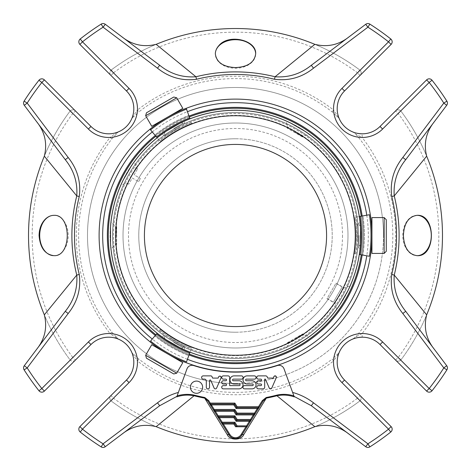 <?xml version="1.0" encoding="UTF-8"?>
<svg xmlns="http://www.w3.org/2000/svg" width="471" height="471" viewBox="0 0 471 471"><rect width="100%" height="100%" fill="white"/><g stroke="black" fill="none" stroke-linecap="round" stroke-linejoin="round"><path stroke-width="0.35" stroke-dasharray="2.35 1.77" d="M235.5 144.42A91.08 91.08 0 0 1 314.381 281.04A91.08 91.08 0 0 1 156.619 281.04A91.08 91.08 0 0 1 235.5 144.42M116.431 235.5L116.431 226.945L116.431 235.5M295.034 338.62L302.441 334.339L295.034 338.62M295.034 132.38L302.441 136.661L295.034 132.38M116.431 226.945L116.667 244.467L116.667 226.533L115.507 226.533L115.507 244.467L115.507 226.533L110.991 222.018M287.628 342.894L302.682 333.927L287.151 342.894L287.734 343.901L303.259 334.934L287.734 343.901L286.08 350.065M342.193 286.963L333.415 302.17L342.193 286.963L333.415 302.17L342.193 286.963L335.882 283.318L327.104 298.526L333.415 302.17L327.009 298.685L335.976 283.159L342.193 286.963M302.441 136.661L287.151 128.106L302.682 137.073L303.259 136.066L287.734 127.099L303.259 136.066L309.429 134.412M134.105 174.859L137.679 168.671L134.105 174.859L140.417 178.497L134.105 174.859M138.592 181.653L140.417 178.497L138.592 181.653L132.286 178.014L128.713 184.196L132.286 178.014L138.592 181.653M343.806 287.893L334.934 303.259L343.806 287.893M130.673 177.084L136.066 167.741L130.673 177.084M173.775 373.968L146.446 358.19M386.285 219.721L386.285 251.279M146.446 112.81L173.775 97.032M110.502 227.74C111.115 220.192 111.115 220.192 110.502 227.74L110.502 243.26C111.115 250.802 111.115 250.802 110.502 243.26C111.115 250.802 111.115 250.802 110.502 243.26M123.373 179.722C120.129 186.563 120.129 186.563 123.373 179.722L131.132 166.281C135.436 160.052 135.436 160.052 131.132 166.281M166.281 339.868A125.233 125.233 0 0 1 164.944 338.973C164.45 339.126 181.306 348.858 181.164 348.334L172.881 343.96L164.944 338.973A125.233 125.233 0 0 0 166.281 339.868C160.052 335.564 160.052 335.564 166.281 339.868C160.052 335.564 160.052 335.564 166.281 339.868L179.722 347.627C186.563 350.871 186.563 350.871 179.722 347.627C186.563 350.871 186.563 350.871 179.722 347.627A125.233 125.233 0 0 0 291.278 347.627C284.437 350.871 284.437 350.871 291.278 347.627L304.719 339.868C310.942 335.57 310.942 335.57 304.719 339.868C310.942 335.57 310.942 335.57 304.719 339.868M169.43 337.978L183.925 346.35L169.43 337.978M327.009 298.685L334.934 303.259L336.588 309.429M347.627 291.278C350.871 284.437 350.871 284.437 347.627 291.278C350.871 284.437 350.871 284.437 347.627 291.278L339.868 304.719M360.498 243.26A125.233 125.233 0 0 1 360.386 244.867A125.233 125.233 0 0 0 360.498 243.26C359.885 250.808 359.885 250.808 360.498 243.26C359.885 250.808 359.885 250.808 360.498 243.26L360.498 227.74C359.885 220.198 359.885 220.198 360.498 227.74C359.885 220.198 359.885 220.198 360.498 227.74A125.233 125.233 0 0 0 360.386 226.133L360.733 235.5L360.386 244.867C360.768 245.22 360.768 225.774 360.386 226.133A125.233 125.233 0 0 1 360.498 227.74M357.283 241.476L357.283 224.744L357.283 241.476M304.719 131.132C310.948 135.436 310.948 135.436 304.719 131.132L291.278 123.373C284.437 120.129 284.437 120.129 291.278 123.373M179.722 123.373A125.233 125.233 0 0 1 181.17 122.666A125.233 125.233 0 0 0 179.722 123.373C186.563 120.129 186.563 120.129 179.722 123.373C186.563 120.129 186.563 120.129 179.722 123.373L166.281 131.132C160.058 135.43 160.058 135.43 166.281 131.132C160.058 135.43 160.058 135.43 166.281 131.132A125.233 125.233 0 0 0 164.944 132.027L172.881 127.04L181.17 122.666C181.276 122.16 164.444 131.88 164.944 132.027A125.233 125.233 0 0 1 166.281 131.132M179.787 127.04L165.292 135.412L179.787 127.04M137.679 168.671L136.066 167.741L134.412 161.571M235.5 138.774A96.726 96.726 0 0 1 332.226 235.5A96.726 96.726 0 0 1 235.5 332.226A96.726 96.726 0 0 1 138.774 235.5A96.726 96.726 0 0 1 235.5 138.774M235.5 332.226A96.726 96.726 0 0 0 319.267 187.134A96.726 96.726 0 0 0 151.733 187.134A96.726 96.726 0 0 0 235.5 332.226M145.657 115.748L176.713 97.815M151.756 126.305L182.807 108.377M173.752 128.554L183.072 123.172L173.752 128.554M167.282 117.338C179.698 110.714 179.698 110.714 167.282 117.338C179.698 110.714 179.698 110.714 167.282 117.338L177.373 111.515L167.282 117.338C155.336 124.786 155.336 124.786 167.282 117.338C155.336 124.786 155.336 124.786 167.282 117.338L157.19 123.166L167.282 117.338M156.59 137.079L150.555 129.89A135.713 135.713 0 0 1 186.51 109.131L189.719 117.95A126.328 126.328 0 0 0 156.59 137.079L157.061 137.638C167.058 129.625 178.026 123.29 189.972 118.639L190.031 118.81A125.416 125.416 0 0 0 157.173 137.779L160.393 141.618A120.411 120.411 0 0 1 191.744 123.514A120.411 120.411 0 0 0 160.393 141.618L154.835 134.989A129.06 129.06 0 0 1 188.789 115.383A129.06 129.06 0 0 0 154.835 134.989L156.59 137.079A126.328 126.328 0 0 1 189.719 117.95L189.972 118.639C178.032 123.296 167.064 129.631 157.061 137.638L156.59 137.079M191.744 123.514L191.432 122.66L191.744 123.514A120.411 120.411 0 0 0 160.393 141.618M384.13 217.573L384.13 253.427M371.937 217.573L371.937 253.427M358.996 235.5L358.996 246.256L358.996 235.5M371.937 235.5C371.466 249.565 371.466 249.565 371.937 235.5C371.466 249.565 371.466 249.565 371.937 235.5L371.937 247.151L371.937 235.5C371.466 221.435 371.466 221.435 371.937 235.5C371.466 221.435 371.466 221.435 371.937 235.5L371.937 223.849L371.937 235.5M360.191 216.372L369.429 214.741A135.713 135.713 0 0 1 369.429 256.259L360.191 254.628A126.328 126.328 0 0 0 360.191 216.372L359.467 216.501C361.41 229.165 361.41 241.835 359.467 254.499L359.291 254.47A125.416 125.416 0 0 0 359.291 216.53L354.357 217.402A120.411 120.411 0 0 1 354.357 253.598A120.411 120.411 0 0 0 354.357 217.402L362.882 215.895A129.06 129.06 0 0 1 362.882 255.105A129.06 129.06 0 0 0 362.882 215.895L360.191 216.372A126.328 126.328 0 0 1 360.191 254.628L359.467 254.499C361.404 241.835 361.404 229.165 359.467 216.501L360.191 216.372M370.33 214.582A136.619 136.619 0 0 1 370.33 256.418M354.357 253.598L355.258 253.757L354.357 253.598A120.411 120.411 0 0 0 354.357 217.402M176.713 373.185L145.657 355.252M182.807 362.623L151.756 344.695M173.752 342.446L183.072 347.828L173.752 342.446M167.282 353.662C155.336 346.214 155.336 346.214 167.282 353.662C155.336 346.214 155.336 346.214 167.282 353.662L157.19 347.833L167.282 353.662C179.698 360.286 179.698 360.286 167.282 353.662C179.698 360.286 179.698 360.286 167.282 353.662L177.373 359.485L167.282 353.662M189.719 353.05L186.51 361.869A135.713 135.713 0 0 1 150.555 341.11L156.59 333.921A126.328 126.328 0 0 0 189.719 353.05L189.972 352.361C178.026 347.71 167.058 341.375 157.061 333.362L157.179 333.221A125.416 125.416 0 0 0 190.031 352.19L191.744 347.486A120.411 120.411 0 0 1 160.393 329.382A120.411 120.411 0 0 0 191.744 347.486L188.789 355.617A129.06 129.06 0 0 1 154.835 336.011A129.06 129.06 0 0 0 188.789 355.617L189.719 353.05A126.328 126.328 0 0 1 156.59 333.921L157.061 333.362C167.064 341.369 178.032 347.704 189.972 352.361L189.719 353.05M186.198 362.723A136.619 136.619 0 0 1 149.972 341.805M160.393 329.382L159.81 330.083L160.393 329.382A120.411 120.411 0 0 0 191.744 347.486M246.533 426.767L236.636 426.767L234.364 423.129M218.208 416.753L234.364 416.753L236.636 420.391L250.519 420.391M255.276 413.591A0.913 0.913 0 0 1 254.499 414.015L236.636 414.015L234.364 410.376L214.223 410.376A0.913 0.913 0 0 1 213.451 409.947M222.188 423.129A0.913 0.913 0 0 1 221.417 422.699A0.913 0.913 0 0 0 222.188 423.129M258.485 407.645L236.636 407.645L234.364 404L210.237 404A0.913 0.913 0 0 1 209.465 403.57L207.923 401.098M210.82 405.737L229.165 435.098C230.56 439.508 240.422 439.52 241.835 435.098M247.304 426.343L263.077 401.098M223.331 388.869L238.938 388.869A4.056 4.056 0 0 0 242.995 384.813A4.056 4.056 0 0 0 238.938 380.756L233.369 380.756A0.812 0.812 0 0 1 232.556 379.944A0.812 0.812 0 0 1 233.369 379.137L241.482 379.137A1.625 1.625 0 0 0 243.107 377.512A1.625 1.625 0 0 0 241.482 375.887L234.046 375.887A4.062 4.062 0 0 0 229.983 379.944A4.062 4.062 0 0 0 234.046 384.006L239.303 384.006A0.807 0.807 0 0 1 240.11 384.813A0.807 0.807 0 0 1 239.303 385.625L229.665 385.625L229.665 377.507A1.625 1.625 0 0 0 228.041 375.887L223.331 375.887A1.625 1.625 0 0 0 221.706 377.507A1.625 1.625 0 0 0 223.331 379.131L225.744 379.131A0.812 0.812 0 0 1 226.557 379.944A0.812 0.812 0 0 1 225.744 380.756L223.331 380.756A1.625 1.625 0 0 0 221.706 382.375A1.625 1.625 0 0 0 223.331 384L225.744 384A0.812 0.812 0 0 1 226.557 384.813A0.812 0.812 0 0 1 225.744 385.625L223.331 385.625A1.625 1.625 0 0 0 221.706 387.244A1.625 1.625 0 0 0 223.331 388.869M254.417 379.131L246.41 379.131A0.812 0.812 0 0 0 245.597 379.944A0.812 0.812 0 0 0 246.41 380.756L251.979 380.756A4.056 4.056 0 0 1 256.036 384.813A4.056 4.056 0 0 1 251.979 388.869L244.561 388.869A1.625 1.625 0 0 1 242.942 387.244A1.625 1.625 0 0 1 244.561 385.625L252.444 385.625A0.807 0.807 0 0 0 253.251 384.813A0.807 0.807 0 0 0 252.444 384.006L247.098 384.006A4.062 4.062 0 0 1 243.036 379.944A4.062 4.062 0 0 1 247.098 375.887L254.417 375.887A1.625 1.625 0 0 1 256.036 377.507A1.625 1.625 0 0 1 254.417 379.131M212.621 378.095L218.114 378.095L218.756 376.617A1.301 1.301 0 0 1 221.123 377.683L216.583 388.151A1.378 1.378 0 0 1 214.105 388.039L210.778 380.374A0.648 0.648 0 0 0 209.536 380.633L209.536 387.244A1.625 1.625 0 0 1 207.911 388.869A1.625 1.625 0 0 1 206.292 387.244L206.292 380.968A1.837 1.837 0 0 0 204.455 379.131L203.107 379.131A1.625 1.625 0 0 1 201.588 377.459A1.625 1.625 0 0 1 203.213 375.887L211.049 375.887A1.301 1.301 0 0 1 212.015 376.694L212.621 378.095M190.414 387.191A6.105 6.105 0 0 0 196.519 393.303A6.105 6.105 0 0 0 202.624 387.191A6.105 6.105 0 0 0 196.519 381.086A6.105 6.105 0 0 0 190.414 387.191M275.029 376.217A1.301 1.301 0 0 1 276.271 377.701L271.767 388.08A1.378 1.378 0 0 1 269.253 388.039L265.385 379.131L264.684 379.131L264.684 387.227A1.643 1.643 0 0 1 263.036 388.869L258.344 388.869A1.625 1.625 0 0 1 256.724 387.244A1.625 1.625 0 0 1 258.344 385.625L260.757 385.625A0.812 0.812 0 0 0 261.57 384.813A0.812 0.812 0 0 0 260.757 384L258.344 384A1.625 1.625 0 0 1 256.724 382.375A1.625 1.625 0 0 1 258.344 380.756L260.757 380.756A0.812 0.812 0 0 0 261.57 379.944A0.812 0.812 0 0 0 260.757 379.131L258.344 379.131A1.625 1.625 0 0 1 256.724 377.507A1.625 1.625 0 0 1 258.344 375.887L265.715 375.887A1.643 1.643 0 0 1 267.222 376.877L267.758 378.101L273.262 378.101L273.904 376.617A1.301 1.301 0 0 1 275.029 376.217M178.374 392.437L186.987 368.84A5.381 5.381 0 0 1 193.687 365.567A136.619 136.619 0 0 0 277.331 365.561A5.381 5.381 0 0 1 284.031 368.84L292.621 392.437M159.687 65.281L105.28 24.286A3.644 3.644 0 0 0 101.135 24.121A250.472 250.472 0 0 0 80.223 38.969A3.644 3.644 0 0 0 79.905 44.404L110.915 75.413A3.644 3.644 0 0 1 111.303 69.926A206.981 206.981 0 0 1 156.16 44.333M44.333 156.16A206.981 206.981 0 0 1 69.926 111.303A3.644 3.644 0 0 1 75.413 110.915L72.84 113.487L69.926 111.303A3.644 3.644 0 0 1 75.413 110.915L44.404 79.905A3.644 3.644 0 0 0 38.969 80.223A250.472 250.472 0 0 0 24.121 101.135A3.644 3.644 0 0 0 24.286 105.28L65.281 159.687M75.413 110.915L90.968 126.464A25.098 25.098 0 0 0 117.42 132.257L118.08 132.004L115.678 134.794L118.08 132.004A156.519 156.519 0 0 0 115.683 134.788L111.886 138.886A156.89 156.89 0 0 0 111.886 332.114L110.026 333.568L117.42 338.743A25.098 25.098 0 0 0 90.968 344.537L75.413 360.085A3.644 3.644 0 0 1 69.926 359.697L72.84 357.513L75.413 360.085L44.404 391.095A3.644 3.644 0 0 1 38.969 390.777A250.472 250.472 0 0 1 24.121 369.865A3.644 3.644 0 0 1 24.286 365.72L65.281 311.313M75.413 360.085A3.644 3.644 0 0 1 69.926 359.697A206.981 206.981 0 0 1 69.926 111.303A206.981 206.981 0 0 0 69.926 359.697A206.981 206.981 0 0 1 44.333 314.84M156.16 426.667A206.981 206.981 0 0 1 111.303 401.074A3.644 3.644 0 0 1 110.915 395.587L113.487 398.16L111.303 401.074A3.644 3.644 0 0 1 110.915 395.587L79.905 426.596A3.644 3.644 0 0 0 80.223 432.031A250.472 250.472 0 0 0 101.135 446.879A3.644 3.644 0 0 0 105.28 446.714L159.687 405.719M110.915 395.587L126.464 380.032A25.098 25.098 0 0 0 132.257 353.58L132.004 352.92L134.794 355.322L132.004 352.92A156.519 156.519 0 0 0 134.788 355.317L138.886 359.114A156.89 156.89 0 0 0 332.114 359.114L333.568 360.974L338.743 353.58A25.098 25.098 0 0 0 344.537 380.032L360.085 395.587A3.644 3.644 0 0 1 359.697 401.074L357.513 398.16L360.085 395.587L391.095 426.596A3.644 3.644 0 0 1 390.777 432.031A250.472 250.472 0 0 1 369.865 446.879A3.644 3.644 0 0 1 365.72 446.714L311.313 405.719M314.84 426.667A206.981 206.981 0 0 0 359.697 401.074A206.981 206.981 0 0 1 111.303 401.074A206.981 206.981 0 0 0 359.697 401.074A3.644 3.644 0 0 0 360.085 395.587M426.667 156.16A206.981 206.981 0 0 0 401.074 111.303L398.16 113.487L395.587 110.915A3.644 3.644 0 0 1 401.074 111.303A206.981 206.981 0 0 1 401.074 359.697A3.644 3.644 0 0 1 395.587 360.085L398.16 357.513L401.074 359.697A3.644 3.644 0 0 1 395.587 360.085L426.596 391.095A3.644 3.644 0 0 0 432.031 390.777A250.472 250.472 0 0 0 446.879 369.865A3.644 3.644 0 0 0 446.714 365.72L405.719 311.313M311.313 65.281L365.72 24.286A3.644 3.644 0 0 1 369.865 24.121A250.472 250.472 0 0 1 390.777 38.969A3.644 3.644 0 0 1 391.095 44.404L360.085 75.413L357.513 72.84L359.697 69.926A3.644 3.644 0 0 1 360.085 75.413L344.537 90.968A25.098 25.098 0 0 0 338.743 117.42L338.996 118.08A156.519 156.519 0 0 0 336.212 115.683L338.996 118.08A25.098 25.098 0 0 0 352.861 131.98L355.999 134.359L362.152 137.461L362.17 133.817A25.098 25.098 0 0 0 380.032 126.464L395.587 110.915A3.644 3.644 0 0 1 401.074 111.303A206.981 206.981 0 0 1 401.074 359.697A206.981 206.981 0 0 0 426.667 314.84M405.719 159.687L446.714 105.28A3.644 3.644 0 0 0 446.879 101.135A250.472 250.472 0 0 0 432.031 80.223A3.644 3.644 0 0 0 426.596 79.905L395.587 110.915M360.085 75.413A3.644 3.644 0 0 0 359.697 69.926A206.981 206.981 0 0 0 314.84 44.333M111.303 69.926L113.487 72.84L110.915 75.413A3.644 3.644 0 0 1 111.303 69.926A206.981 206.981 0 0 1 359.697 69.926A206.981 206.981 0 0 0 111.303 69.926M395.587 360.085L380.032 344.537A25.098 25.098 0 0 0 362.17 337.183L362.152 333.539L355.999 336.641L352.861 339.02A25.098 25.098 0 0 0 338.996 352.92L338.743 353.58M235.5 107.347A128.153 128.153 0 0 1 346.479 299.574A128.153 128.153 0 0 1 124.521 299.574A128.153 128.153 0 0 1 235.5 107.347M362.164 254.976A128.153 128.153 0 0 0 362.164 216.024A128.153 128.153 0 0 1 362.164 254.976M189.036 116.072A128.153 128.153 0 0 0 155.3 135.548A128.153 128.153 0 0 1 189.036 116.072M155.3 335.452A128.153 128.153 0 0 0 189.036 354.928A128.153 128.153 0 0 1 155.3 335.452M366.768 215.212A132.822 132.822 0 0 1 366.768 255.788M187.434 359.32A132.822 132.822 0 0 1 152.298 339.038M152.298 131.962A132.822 132.822 0 0 1 187.434 111.68M235.5 108.259A127.241 127.241 0 0 1 345.69 299.12A127.241 127.241 0 0 1 125.31 299.12A127.241 127.241 0 0 1 235.5 108.259M235.5 110.084A125.416 125.416 0 0 1 344.113 298.208A125.416 125.416 0 0 1 126.887 298.208A125.416 125.416 0 0 1 235.5 110.084A125.416 125.416 0 0 1 344.113 298.208A125.416 125.416 0 0 1 126.887 298.208A125.416 125.416 0 0 1 235.5 110.084M338.99 118.074L332.114 111.886A156.89 156.89 0 0 0 138.886 111.886L137.432 110.026L132.257 117.42A25.098 25.098 0 0 0 126.464 90.968L110.915 75.413M117.42 132.257L110.026 137.432A28.743 28.743 0 0 1 88.389 129.042L90.968 126.464M132.257 353.58L137.432 360.974A28.743 28.743 0 0 1 129.042 382.611L126.464 380.032M338.743 117.42L333.568 110.026A28.743 28.743 0 0 1 341.958 88.389L344.537 90.968M118.08 132.004A25.098 25.098 0 0 0 132.004 118.08L132.257 117.42M111.886 138.886L110.026 137.432A159.257 159.257 0 0 0 110.026 333.568A28.743 28.743 0 0 0 88.389 341.958L72.84 357.513A203.337 203.337 0 0 1 72.84 113.487L88.389 129.042M132.004 352.92A25.098 25.098 0 0 0 118.08 338.996L115.683 336.212A156.519 156.519 0 0 0 118.08 338.996L117.42 338.743M111.886 332.114L118.074 338.99M138.886 359.114L137.432 360.974A159.257 159.257 0 0 0 333.568 360.974A28.743 28.743 0 0 0 341.958 382.611L357.513 398.16A203.337 203.337 0 0 1 113.487 398.16L129.042 382.611M338.996 352.92L336.212 355.317A156.519 156.519 0 0 0 338.996 352.92L332.114 359.114M355.999 134.359A157.32 157.32 0 0 1 355.999 336.641M332.114 111.886L333.568 110.026A159.257 159.257 0 0 0 137.432 110.026A28.743 28.743 0 0 0 129.042 88.389L113.487 72.84A203.337 203.337 0 0 1 357.513 72.84L341.958 88.389M132.004 118.08L134.788 115.683A156.519 156.519 0 0 0 132.004 118.08L138.886 111.886M235.5 383.506A148.006 148.006 0 0 0 383.506 235.5A148.006 148.006 0 0 0 235.5 87.494A148.006 148.006 0 0 0 87.494 235.5A148.006 148.006 0 0 0 235.5 383.506M347.987 235.5A112.487 112.487 0 0 1 179.257 332.915A112.487 112.487 0 0 1 179.257 138.085A112.487 112.487 0 0 1 347.987 235.5A112.487 112.487 0 0 0 235.5 123.013A112.487 112.487 0 0 0 123.013 235.5A112.487 112.487 0 0 0 235.5 347.987A112.487 112.487 0 0 0 347.987 235.5M112.634 235.5A122.866 122.866 0 0 0 296.936 341.905A122.866 122.866 0 0 0 296.936 129.095A122.866 122.866 0 0 0 112.634 235.5A122.866 122.866 0 0 1 235.5 112.634A122.866 122.866 0 0 1 358.366 235.5A122.866 122.866 0 0 1 235.5 358.366A122.866 122.866 0 0 1 112.634 235.5A122.866 122.866 0 0 1 235.5 112.634A122.866 122.866 0 0 1 358.366 235.5A122.866 122.866 0 0 1 235.5 358.366A122.866 122.866 0 0 1 112.634 235.5M355.269 235.5A119.769 119.769 0 0 1 235.5 355.269A119.769 119.769 0 0 1 115.731 235.5A119.769 119.769 0 0 1 235.5 115.731A119.769 119.769 0 0 1 355.269 235.5M115.731 235.5A119.769 119.769 0 0 1 295.388 131.774A119.769 119.769 0 0 1 295.388 339.226A119.769 119.769 0 0 1 115.731 235.5M112.54 235.5A122.96 122.96 0 0 1 296.977 129.013A122.96 122.96 0 0 1 296.977 341.987A122.96 122.96 0 0 1 112.54 235.5A122.96 122.96 0 0 0 235.5 358.46A122.96 122.96 0 0 0 358.46 235.5A122.96 122.96 0 0 0 235.5 112.54A122.96 122.96 0 0 0 112.54 235.5M383.506 235.5A148.006 148.006 0 0 1 161.5 363.677A148.006 148.006 0 0 1 161.5 107.323A148.006 148.006 0 0 1 383.506 235.5M417.076 215.324A20.176 14.265 90 0 0 417.029 215.324A20.176 14.265 90 0 0 402.764 235.5A20.176 14.265 90 0 0 417.029 255.676A20.176 14.265 90 0 0 417.076 255.676M215.565 51.769A20.176 14.265 -0 0 0 215.324 53.971A20.176 14.265 -0 0 0 235.5 68.236A20.176 14.265 -0 0 0 255.676 53.971A20.176 14.265 -0 0 0 255.641 53.164M53.07 255.635A20.176 14.265 -90 0 0 53.971 255.676A20.176 14.265 -90 0 0 68.236 235.5A20.176 14.265 -90 0 0 53.971 215.324A20.176 14.265 -90 0 0 51.645 215.594M291.278 347.627A125.233 125.233 0 0 1 179.722 347.627M295.388 131.774A119.769 119.769 0 0 1 295.388 339.226A119.769 119.769 0 0 1 115.731 235.5A119.769 119.769 0 0 1 295.388 131.774M191.432 122.66A121.318 121.318 0 0 0 159.81 140.917A121.318 121.318 0 0 1 191.432 122.66M355.258 253.757A121.318 121.318 0 0 0 355.258 217.243A121.318 121.318 0 0 1 355.258 253.757M159.81 330.083A121.318 121.318 0 0 0 191.432 348.34A121.318 121.318 0 0 1 159.81 330.083M90.968 344.537L88.389 341.958M344.537 380.032L341.958 382.611M380.032 126.464L382.611 129.042L398.16 113.487A203.337 203.337 0 0 1 398.16 357.513L382.611 341.958L380.032 344.537M370.283 214.593A136.396 136.396 0 0 1 370.283 256.407M186.216 362.676A136.396 136.396 0 0 1 150.002 341.769M150.002 129.231A136.396 136.396 0 0 1 186.216 108.324M361.263 254.817A127.241 127.241 0 0 0 361.263 216.183M189.348 116.926A127.241 127.241 0 0 0 155.889 136.243M155.889 334.757A127.241 127.241 0 0 0 189.348 354.074M126.464 90.968L129.042 88.389M382.611 129.042A28.743 28.743 0 0 1 362.152 137.461A160.164 160.164 0 0 1 362.152 333.539A28.743 28.743 0 0 1 382.611 341.958M342.517 235.5A107.017 107.017 0 0 1 181.989 328.181A107.017 107.017 0 0 1 181.989 142.819A107.017 107.017 0 0 1 342.517 235.5M115.366 235.5A120.134 120.134 0 0 0 295.57 339.538A120.134 120.134 0 0 0 295.57 131.462A120.134 120.134 0 0 0 115.366 235.5M357.46 235.5A121.96 121.96 0 0 1 174.523 341.116A121.96 121.96 0 0 1 174.523 129.884A121.96 121.96 0 0 1 357.46 235.5M116.431 244.055L116.667 244.467L115.507 244.467L110.991 248.982M302.441 334.339L302.682 333.927L303.259 334.934L309.429 336.588M287.628 128.106L287.151 128.106L287.734 127.099L286.08 120.935M335.976 283.159L343.901 287.734L350.065 286.08M128.713 184.196L127.099 183.266L120.935 184.92M164.944 338.973L164.438 337.071L165.292 335.587L161.571 336.588M181.164 348.34L183.072 347.828L183.925 346.35L184.92 350.065M360.386 244.867L358.996 246.256L357.283 246.256L360.009 248.982M360.386 226.133L358.996 224.744L357.283 224.744L360.009 222.018M181.17 122.66L183.072 123.172L183.925 124.65L184.92 120.935M164.944 132.027L164.438 133.929L165.292 135.412L161.571 134.412M239.374 437.53L235.529 438.607M235.506 438.607L231.632 437.53"/><path stroke-width="0.71" d="M235.5 144.42A91.08 91.08 0 0 1 314.381 281.04A91.08 91.08 0 0 1 156.619 281.04A91.08 91.08 0 0 1 235.5 144.42M291.278 123.373L304.719 131.132A125.233 125.233 0 0 1 360.498 227.74L360.498 243.26A125.233 125.233 0 0 1 347.627 291.278L339.868 304.719A125.233 125.233 0 0 1 304.719 339.868L291.278 347.627A125.233 125.233 0 0 1 179.722 347.627L166.281 339.868A125.233 125.233 0 0 1 110.502 243.26L110.502 227.74A125.233 125.233 0 0 1 123.373 179.722L131.132 166.281A125.233 125.233 0 0 1 166.281 131.132L179.722 123.373A125.233 125.233 0 0 1 291.278 123.373C284.437 120.129 284.437 120.129 291.278 123.373A125.233 125.233 0 0 0 181.17 122.666A125.233 125.233 0 0 1 291.278 123.373M145.657 355.252L146.446 358.19L173.775 373.968L176.713 373.185L182.807 362.623L151.756 344.695L145.657 355.252L176.713 373.185M384.13 253.427L386.285 251.279L386.285 219.721L384.13 217.573L371.937 217.573L371.937 253.427L384.13 253.427L384.13 217.573M176.713 97.815L173.775 97.032L146.446 112.81L145.657 115.748L151.756 126.305L182.807 108.377L176.713 97.815L145.657 115.748M110.502 227.74C111.115 220.192 111.115 220.192 110.502 227.74A125.233 125.233 0 0 1 123.373 179.722C120.129 186.563 120.129 186.563 123.373 179.722A125.233 125.233 0 0 0 110.502 227.74M291.278 347.627C284.437 350.871 284.437 350.871 291.278 347.627M339.868 304.719C335.564 310.948 335.564 310.948 339.868 304.719C335.564 310.948 335.564 310.948 339.868 304.719A125.233 125.233 0 0 1 304.719 339.868A125.233 125.233 0 0 0 339.868 304.719M304.719 131.132C310.948 135.436 310.948 135.436 304.719 131.132A125.233 125.233 0 0 1 360.386 226.133A125.233 125.233 0 0 0 304.719 131.132M131.132 166.281C135.436 160.052 135.436 160.052 131.132 166.281A125.233 125.233 0 0 1 164.944 132.027A125.233 125.233 0 0 0 131.132 166.281M360.386 244.867A125.233 125.233 0 0 1 347.627 291.278A125.233 125.233 0 0 0 360.386 244.867M164.944 338.973A125.233 125.233 0 0 1 110.502 243.26A125.233 125.233 0 0 0 164.944 338.973M150.555 129.89L149.972 129.195A136.619 136.619 0 0 1 186.198 108.277L186.51 109.131L186.198 108.277A136.619 136.619 0 0 0 149.972 129.195L157.179 137.779A125.416 125.416 0 0 1 190.031 118.81L186.51 109.131A135.713 135.713 0 0 0 150.555 129.89M369.429 214.741L359.291 216.53A125.416 125.416 0 0 1 359.291 254.47L369.429 256.259A135.713 135.713 0 0 0 369.429 214.741M370.33 256.418A136.619 136.619 0 0 0 370.33 214.582A136.619 136.619 0 0 1 370.33 256.418M186.51 361.869L190.031 352.19A125.416 125.416 0 0 1 157.173 333.221L150.555 341.11A135.713 135.713 0 0 0 186.51 361.869M149.972 341.805A136.619 136.619 0 0 0 186.198 362.723A136.619 136.619 0 0 1 149.972 341.805M234.864 415.84L237.143 419.484L236.636 420.391L250.519 420.391A0.913 0.913 0 0 0 251.29 419.967L250.519 419.484L253.363 414.927L254.499 414.015A0.913 0.913 0 0 0 255.276 413.591L254.499 413.108L237.143 413.108L236.636 414.015L234.364 410.376L214.223 410.376L215.359 411.283L218.208 415.84L217.431 416.323A0.913 0.913 0 0 0 218.208 416.753L218.208 415.84L234.864 415.84L234.364 416.753L236.636 420.391L236.136 421.304L249.377 421.304L246.533 425.861L246.533 426.767A0.913 0.913 0 0 0 247.304 426.343L246.533 425.861L237.143 425.861L236.636 426.767L234.364 423.129L233.857 424.035L223.331 424.035L229.936 434.615A6.559 6.559 0 0 0 241.064 434.615L245.962 426.767M237.143 425.861L234.864 422.216L234.364 423.129L222.188 423.129L223.331 424.035L222.553 424.518L229.165 435.098A7.471 7.471 0 0 0 241.835 435.098L247.304 426.343L246.533 426.767L235.565 426.767L233.857 424.035M237.143 413.108L234.864 409.464L233.857 411.283L215.359 411.283L214.588 411.766L218.573 418.142L219.345 417.659L218.208 416.753L234.364 416.753L233.857 417.659L236.136 421.304M258.12 409.034L259.256 407.215L258.485 406.732L258.485 407.645L236.636 407.645L236.136 408.551L257.349 408.551L258.485 407.645A0.913 0.913 0 0 0 259.256 407.215A0.913 0.913 0 0 1 258.485 407.645A0.913 0.913 0 0 0 259.256 407.215L263.077 401.098L266.327 398.136L243.701 434.698A2.278 1.448 -148 0 0 241.835 435.098L258.12 409.034L257.349 408.551L254.499 413.108L254.499 414.015L236.636 414.015L236.136 414.927L233.857 411.283M222.553 424.518L221.417 422.699A0.913 0.913 0 0 0 222.188 423.129L222.188 422.216L221.417 422.699L218.573 418.142M234.364 423.129L222.188 423.129M263.077 401.098L262.306 400.615L258.485 406.732L237.143 406.732L236.636 407.645L234.364 404L233.857 404.907L211.367 404.907L210.237 404A0.913 0.913 -90 0 1 209.471 403.582L210.619 405.425L211.367 404.907L211.591 405.254L210.82 405.737L213.451 409.947A0.913 0.913 0 0 0 214.223 410.376L214.223 409.464L213.451 409.947L214.588 411.766M236.636 426.767L235.565 426.767M250.154 421.786L249.377 421.304L250.519 420.391A0.913 0.913 0 0 0 251.29 419.967M218.208 416.753A0.913 0.913 0 0 1 217.431 416.323A0.913 0.913 0 0 0 218.208 416.753M236.136 414.927L253.363 414.927L254.134 415.41M237.143 406.732L234.864 403.088L234.364 404L210.237 404L210.237 403.088L209.465 403.57L207.923 401.098L204.673 398.136L204.791 397.506L208.694 400.615L207.923 401.098M209.471 403.582L209.465 403.57A0.913 0.913 0 0 0 210.237 404A0.913 0.913 0 0 1 209.465 403.57M210.82 405.737L210.619 405.425M223.331 388.869L238.938 388.869A4.056 4.056 0 0 0 242.995 384.813A4.056 4.056 0 0 0 238.938 380.756L233.369 380.756A0.812 0.812 0 0 1 232.556 379.944A0.812 0.812 0 0 1 233.369 379.137L241.482 379.137A1.625 1.625 0 0 0 243.107 377.512A1.625 1.625 0 0 0 241.482 375.887L234.046 375.887A4.062 4.062 0 0 0 229.983 379.944A4.062 4.062 0 0 0 234.046 384.006L239.303 384.006A0.807 0.807 0 0 1 240.11 384.813A0.807 0.807 0 0 1 239.303 385.625L229.665 385.625L229.665 377.507A1.625 1.625 0 0 0 228.041 375.887L223.331 375.887A1.625 1.625 0 0 0 221.706 377.507A1.625 1.625 0 0 0 223.331 379.131L225.744 379.131A0.812 0.812 0 0 1 226.557 379.944A0.812 0.812 0 0 1 225.744 380.756L223.331 380.756A1.625 1.625 0 0 0 221.706 382.375A1.625 1.625 0 0 0 223.331 384L225.744 384A0.812 0.812 0 0 1 226.557 384.813A0.812 0.812 0 0 1 225.744 385.625L223.331 385.625A1.625 1.625 0 0 0 221.706 387.244A1.625 1.625 0 0 0 223.331 388.869M251.979 380.756A4.056 4.056 0 0 1 256.036 384.813A4.056 4.056 0 0 1 251.979 388.869L244.561 388.869A1.625 1.625 0 0 1 242.942 387.244A1.625 1.625 0 0 1 244.561 385.625L252.444 385.625A0.807 0.807 0 0 0 253.251 384.813A0.807 0.807 0 0 0 252.444 384.006L247.098 384.006A4.062 4.062 0 0 1 243.036 379.944A4.062 4.062 0 0 1 247.098 375.887L254.417 375.887A1.625 1.625 0 0 1 256.036 377.507A1.625 1.625 0 0 1 254.417 379.131L246.41 379.131A0.812 0.812 0 0 0 245.597 379.944A0.812 0.812 0 0 0 246.41 380.756L251.979 380.756M219.88 376.217A1.301 1.301 0 0 1 221.123 377.683L216.583 388.151A1.378 1.378 0 0 1 214.105 388.039L210.778 380.374A0.648 0.648 0 0 0 209.536 380.633L209.536 387.244A1.625 1.625 0 0 1 207.911 388.869A1.625 1.625 0 0 1 206.292 387.244L206.292 380.968A1.837 1.837 0 0 0 204.455 379.131L203.107 379.131A1.625 1.625 0 0 1 201.588 377.459A1.625 1.625 0 0 1 203.213 375.887L211.049 375.887A1.301 1.301 0 0 1 212.015 376.694L212.621 378.095L218.114 378.095L218.756 376.617A1.301 1.301 0 0 1 219.88 376.217M190.414 387.191A6.105 6.105 0 0 1 199.574 381.904A6.105 6.105 0 0 1 199.574 392.484A6.105 6.105 0 0 1 190.414 387.191M276.271 377.701L271.767 388.08A1.378 1.378 0 0 1 269.253 388.039L265.385 379.131L264.684 379.131L264.684 387.227A1.643 1.643 0 0 1 263.036 388.869L258.344 388.869A1.625 1.625 0 0 1 256.724 387.244A1.625 1.625 0 0 1 258.344 385.625L260.757 385.625A0.812 0.812 0 0 0 261.57 384.813A0.812 0.812 0 0 0 260.757 384L258.344 384A1.625 1.625 0 0 1 256.724 382.375A1.625 1.625 0 0 1 258.344 380.756L260.757 380.756A0.812 0.812 0 0 0 261.57 379.944A0.812 0.812 0 0 0 260.757 379.131L258.344 379.131A1.625 1.625 0 0 1 256.724 377.507A1.625 1.625 0 0 1 258.344 375.887L265.715 375.887A1.643 1.643 0 0 1 267.222 376.877L267.758 378.101L273.262 378.101L273.904 376.617A1.301 1.301 0 0 1 276.271 377.701M243.701 434.698C241.417 440.509 229.648 440.568 227.299 434.698L204.673 398.136A165.533 165.533 0 0 1 194.076 395.764L194.235 395.14A164.891 164.891 0 0 0 204.791 397.506M229.936 434.615L229.165 435.098A2.278 1.448 -32 0 0 227.299 434.698M262.306 400.615L266.209 397.506L266.327 398.136A165.533 165.533 0 0 0 276.924 395.764L276.765 395.14C282.506 393.874 288.211 394.127 293.88 395.905L294.234 396.876C288.523 394.945 282.753 394.574 276.924 395.764L314.84 426.667A206.981 206.981 0 0 1 156.16 426.667C143.467 423.506 131.927 426.108 121.536 434.468M176.755 396.882L178.374 392.437L176.755 396.882C182.448 394.981 188.217 394.61 194.076 395.764L156.16 426.667M36.532 349.464C44.898 339.055 47.494 327.516 44.333 314.84L76.761 275.082L79.258 274.458C81.136 288.876 77.444 301.893 68.189 313.503L27.194 367.91L24.286 365.72A3.644 3.644 0 0 0 24.121 369.865L27.194 367.91A246.828 246.828 0 0 0 41.831 388.522L38.969 390.777A3.644 3.644 0 0 0 44.404 391.095L41.831 388.522L88.389 341.958L90.968 344.537L44.404 391.095M45.658 218.832C41.43 222.954 39.24 228.512 39.075 235.5C40.088 247.752 45.022 254.47 53.882 255.659C71.704 256.907 71.68 214.093 53.882 215.341C50.933 215.382 48.195 216.548 45.658 218.832M79.258 274.458A161.023 161.023 0 0 1 79.258 196.542L76.761 195.918L44.333 156.16C47.494 143.467 44.892 131.927 36.532 121.536M44.333 314.84A206.981 206.981 0 0 1 44.333 156.16M79.905 44.404L82.478 41.831L80.223 38.969A3.644 3.644 0 0 0 79.905 44.404L126.464 90.968L129.042 88.389A28.743 28.743 0 0 1 129.042 129.042A28.743 28.743 0 0 1 88.389 129.042L41.831 82.478L44.404 79.905A3.644 3.644 0 0 0 38.969 80.223L41.831 82.478A246.828 246.828 0 0 0 27.194 103.09L24.121 101.135A3.644 3.644 0 0 0 24.286 105.28L27.194 103.09L68.189 157.497L65.281 159.687C73.9 170.355 77.727 182.436 76.761 195.918A163.602 163.602 0 0 0 76.761 275.082C77.733 288.54 73.906 300.622 65.281 311.313L24.286 365.72M121.536 36.532C131.945 44.898 143.484 47.494 156.16 44.333L195.918 76.761L196.542 79.258C182.124 81.136 169.107 77.444 157.497 68.189L103.09 27.194L105.28 24.286A3.644 3.644 0 0 0 101.135 24.121L103.09 27.194A246.828 246.828 0 0 0 82.478 41.831L129.042 88.389M218.832 45.658C216.548 48.195 215.382 50.939 215.341 53.882C216.519 62.372 223.242 66.941 235.5 67.588C247.746 66.947 254.464 62.378 255.665 53.882C256.76 40.17 228.729 33.294 218.832 45.658M196.542 79.258A161.023 161.023 0 0 1 274.458 79.258L275.082 76.761L314.84 44.333C327.533 47.494 339.073 44.892 349.464 36.532M156.16 44.333A206.981 206.981 0 0 1 314.84 44.333M434.468 121.536C426.102 131.945 423.506 143.484 426.667 156.16L394.239 195.918L391.742 196.542C389.864 182.124 393.556 169.107 402.811 157.497L443.806 103.09L446.714 105.28A3.644 3.644 0 0 0 446.879 101.135L443.806 103.09A246.828 246.828 0 0 0 429.169 82.478L432.031 80.223A3.644 3.644 0 0 0 426.596 79.905L429.169 82.478L382.611 129.042A28.743 28.743 0 0 1 341.958 129.042A28.743 28.743 0 0 1 341.958 88.389L388.522 41.831L391.095 44.404A3.644 3.644 0 0 0 390.777 38.969L388.522 41.831A246.828 246.828 0 0 0 367.91 27.194L369.865 24.121A3.644 3.644 0 0 0 365.72 24.286L367.91 27.194L313.503 68.189L311.313 65.281C300.645 73.9 288.564 77.727 275.082 76.761A163.602 163.602 0 0 0 195.918 76.761C182.46 77.733 170.378 73.906 159.687 65.281L105.28 24.286M417.1 215.324C408.616 216.554 404.047 223.278 403.406 235.5C404.059 247.74 408.628 254.464 417.112 255.676C436.105 256.907 436.152 214.105 417.1 215.324M391.742 196.542A161.023 161.023 0 0 1 391.742 274.458L394.239 275.082L426.667 314.84C423.506 327.533 426.108 339.073 434.468 349.464M426.667 156.16A206.981 206.981 0 0 1 426.667 314.84M391.095 426.596L388.522 429.169L390.777 432.031A3.644 3.644 0 0 0 391.095 426.596L344.537 380.032L341.958 382.611A28.743 28.743 0 0 1 341.958 341.958A28.743 28.743 0 0 1 382.611 341.958L429.169 388.522L426.596 391.095A3.644 3.644 0 0 0 432.031 390.777L429.169 388.522A246.828 246.828 0 0 0 443.806 367.91L446.879 369.865A3.644 3.644 0 0 0 446.714 365.72L443.806 367.91L402.811 313.503L405.719 311.313L446.714 365.72M293.88 395.905L292.621 392.437C300.251 394.539 307.216 397.995 313.503 402.811L367.91 443.806L365.72 446.714A3.644 3.644 0 0 0 369.865 446.879L367.91 443.806A246.828 246.828 0 0 0 388.522 429.169L341.958 382.611M177.108 395.905C182.736 394.162 188.441 393.909 194.235 395.14M176.943 396.364L159.687 405.719L157.497 402.811L103.09 443.806L101.135 446.879A3.644 3.644 0 0 0 105.28 446.714L103.09 443.806A246.828 246.828 0 0 1 82.478 429.169L79.905 426.596A3.644 3.644 0 0 0 80.223 432.031L82.478 429.169L129.042 382.611L126.464 380.032L79.905 426.596M24.286 105.28L65.281 159.687M105.28 446.714L159.687 405.719M313.503 402.811L311.313 405.719L294.051 396.364L284.031 368.84A5.381 5.381 0 0 0 277.331 365.561A136.619 136.619 0 0 1 193.687 365.567A5.381 5.381 0 0 0 186.987 368.84L178.374 392.437C170.738 394.539 163.778 397.995 157.497 402.811M349.464 434.468C339.055 426.102 327.516 423.506 314.84 426.667M294.234 396.876L294.051 396.364M311.313 405.719L365.72 446.714M402.811 157.497L405.719 159.687C397.094 170.378 393.267 182.46 394.239 195.918A163.602 163.602 0 0 1 394.239 275.082C393.273 288.564 397.1 300.645 405.719 311.313M405.719 159.687L446.714 105.28M365.72 24.286L311.313 65.281M101.135 446.879A250.472 250.472 0 0 1 80.223 432.031A250.472 250.472 0 0 0 101.135 446.879M38.969 390.777A250.472 250.472 0 0 1 24.121 369.865A250.472 250.472 0 0 0 38.969 390.777M68.189 313.503L65.281 311.313M24.121 101.135A250.472 250.472 0 0 1 38.969 80.223A250.472 250.472 0 0 0 24.121 101.135M80.223 38.969A250.472 250.472 0 0 1 101.135 24.121A250.472 250.472 0 0 0 80.223 38.969M157.497 68.189L159.687 65.281M369.865 24.121A250.472 250.472 0 0 1 390.777 38.969A250.472 250.472 0 0 0 369.865 24.121M432.031 80.223A250.472 250.472 0 0 1 446.879 101.135A250.472 250.472 0 0 0 432.031 80.223M446.879 369.865A250.472 250.472 0 0 1 432.031 390.777A250.472 250.472 0 0 0 446.879 369.865M390.777 432.031A250.472 250.472 0 0 1 369.865 446.879A250.472 250.472 0 0 0 390.777 432.031M44.404 79.905L90.968 126.464A25.098 25.098 0 0 0 126.464 126.464A25.098 25.098 0 0 0 126.464 90.968M426.596 391.095L380.032 344.537A25.098 25.098 0 0 0 344.537 344.537A25.098 25.098 0 0 0 344.537 380.032M235.5 363.653A128.153 128.153 0 0 0 362.164 254.976A128.153 128.153 0 0 1 189.036 354.928A128.153 128.153 0 0 0 235.5 363.653M362.164 216.024A128.153 128.153 0 0 0 189.036 116.072A128.153 128.153 0 0 1 362.164 216.024M155.3 135.548A128.153 128.153 0 0 0 155.3 335.452A128.153 128.153 0 0 1 155.3 135.548M187.434 111.68A132.822 132.822 0 0 1 366.768 215.212M366.768 255.788A132.822 132.822 0 0 1 187.434 359.32M152.298 339.038A132.822 132.822 0 0 1 152.298 131.962M382.611 129.042L380.032 126.464L426.596 79.905M391.095 44.404L344.537 90.968A25.098 25.098 0 0 0 344.537 126.464A25.098 25.098 0 0 0 380.032 126.464M90.968 344.537A25.098 25.098 0 0 1 126.464 344.537A25.098 25.098 0 0 1 126.464 380.032M352.861 339.02C355.087 337.984 358.19 337.371 362.17 337.183M362.17 133.817C358.19 133.629 355.093 133.016 352.861 131.98M417.076 255.676A20.176 14.265 90 0 0 431.295 235.5A20.176 14.265 90 0 0 417.076 215.324M255.641 53.164A20.176 14.265 -0 0 0 236.489 39.723A20.176 14.265 -0 0 0 215.565 51.769M51.645 215.594A20.176 14.265 -90 0 0 39.705 235.5A20.176 14.265 -90 0 0 53.07 255.635M295.388 131.774A119.769 119.769 0 0 1 295.388 339.226A119.769 119.769 0 0 1 115.731 235.5A119.769 119.769 0 0 1 295.388 131.774M186.198 108.277A136.619 136.619 0 0 0 149.972 129.195M189.719 117.95A126.328 126.328 0 0 0 156.59 137.079M360.191 254.628A126.328 126.328 0 0 0 360.191 216.372M156.59 333.921A126.328 126.328 0 0 0 189.719 353.05M234.864 422.216L222.188 422.216L219.345 417.659L233.857 417.659M237.143 419.484L250.519 419.484L250.519 420.391M234.864 409.464L214.223 409.464L211.591 405.254M241.835 435.098L241.064 434.615M236.136 408.551L233.857 404.907M266.209 397.506A164.891 164.891 0 0 0 276.765 395.14M234.864 403.088L210.237 403.088L208.694 400.615M68.189 157.497C77.415 169.001 81.106 182.018 79.258 196.542M313.503 68.189C301.999 77.415 288.982 81.106 274.458 79.258M402.811 313.503C393.585 301.999 389.894 288.982 391.742 274.458M88.389 129.042L90.968 126.464M382.611 341.958L380.032 344.537M186.216 108.324A136.396 136.396 0 0 1 370.283 214.593M370.283 256.407A136.396 136.396 0 0 1 186.216 362.676M150.002 341.769A136.396 136.396 0 0 1 150.002 129.231M88.389 341.958A28.743 28.743 0 0 1 129.042 341.958A28.743 28.743 0 0 1 129.042 382.611M189.348 354.074A127.241 127.241 0 0 0 361.263 254.817M361.263 216.183A127.241 127.241 0 0 0 189.348 116.926M155.889 136.243A127.241 127.241 0 0 0 155.889 334.757M341.958 88.389L344.537 90.968M176.925 112.275L177.373 111.515M158.068 123.161L157.19 123.166M371.507 246.386L371.937 247.151M371.507 224.614L371.937 223.849M158.068 347.839L157.19 347.833M176.925 358.725L177.373 359.485M239.969 437.135L239.374 437.53M231.632 437.53L231.043 437.141"/></g></svg>

